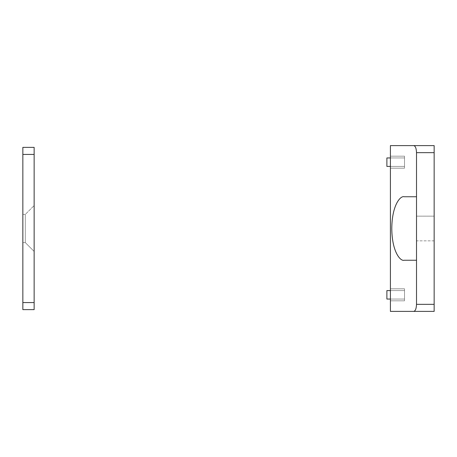 <?xml version="1.0" encoding="UTF-8"?>
<svg xmlns="http://www.w3.org/2000/svg" width="457" height="457" viewBox="0 0 457 457"><rect width="100%" height="100%" fill="white"/><g stroke="black" fill="none" stroke-linecap="round" stroke-linejoin="round"><path stroke-width="0.34" stroke-dasharray="2.29 1.71" d="M390.409 299.049L404.519 299.049L386.885 299.049L386.885 290.583L404.519 290.583L404.519 299.049L404.519 290.583L390.409 290.583M390.409 166.417L404.519 166.417L386.885 166.417L386.885 157.951L404.519 157.951L404.519 166.417L404.519 157.951L390.409 157.951M434.15 240.845L416.516 240.845L416.516 216.155L416.516 240.845L416.516 216.155L416.516 240.845L434.15 240.845L434.15 216.155L416.516 216.155L434.15 216.155L434.15 240.845M390.409 288.818L390.409 300.815L390.409 288.818L404.519 288.818L390.409 288.818M390.409 156.185L390.409 168.182L390.409 156.185L404.519 156.185L390.409 156.185M413.768 311.394L434.15 311.394L434.15 304.339L416.516 304.339C416.338 308.595 415.424 310.949 413.768 311.394L390.409 311.394L390.409 145.606L413.768 145.606C415.424 146.051 416.338 148.405 416.516 152.661L434.15 152.661L434.15 145.606L413.768 145.606M416.516 304.339L416.516 196.756L404.148 196.756C400.532 195.476 391.952 205.004 391.786 228.5C391.952 251.996 400.532 261.524 404.148 260.244L416.516 260.244L416.516 152.661M434.15 304.339L434.15 152.661M404.519 168.182L404.519 156.185L404.519 168.182L390.409 168.182L404.519 168.182M404.519 300.815L404.519 288.818L404.519 300.815L390.409 300.815L404.519 300.815M404.148 260.244L416.516 260.244L404.148 260.244M416.516 196.756L416.516 260.244M22.85 214.39L25.318 214.39L34.138 205.57L34.138 251.43L34.138 205.57L34.138 251.43L34.138 205.57L25.318 214.39L25.318 242.61L25.318 214.39L25.318 242.61L34.138 251.43L25.318 242.61L25.318 214.39L22.85 214.39L22.85 242.61L25.318 242.61L22.85 242.61L22.85 214.39M22.85 154.426L22.85 147.371L34.138 147.371L34.138 154.426L22.85 154.426L22.85 309.629L34.138 309.629L34.138 154.426M34.138 302.574L22.85 302.574"/><path stroke-width="0.69" d="M390.409 299.049L386.885 299.049L386.885 290.583L390.409 290.583M390.409 166.417L386.885 166.417L386.885 157.951L390.409 157.951M416.516 304.339L416.516 260.244L404.148 260.244C400.532 261.524 391.952 251.996 391.786 228.5C391.952 205.004 400.532 195.476 404.148 196.756L416.516 196.756L416.516 152.661C416.338 148.405 415.424 146.051 413.768 145.606L390.409 145.606L390.409 311.394L413.768 311.394C415.424 310.949 416.338 308.595 416.516 304.339L434.15 304.339L434.15 152.661L416.516 152.661M416.516 196.756L416.516 260.244M434.15 304.339L434.15 311.394L413.768 311.394M413.768 145.606L434.15 145.606L434.15 152.661M22.85 302.574L22.85 309.629L34.138 309.629L34.138 302.574L22.85 302.574L22.85 147.371L34.138 147.371L34.138 302.574M34.138 154.426L22.85 154.426"/></g></svg>
